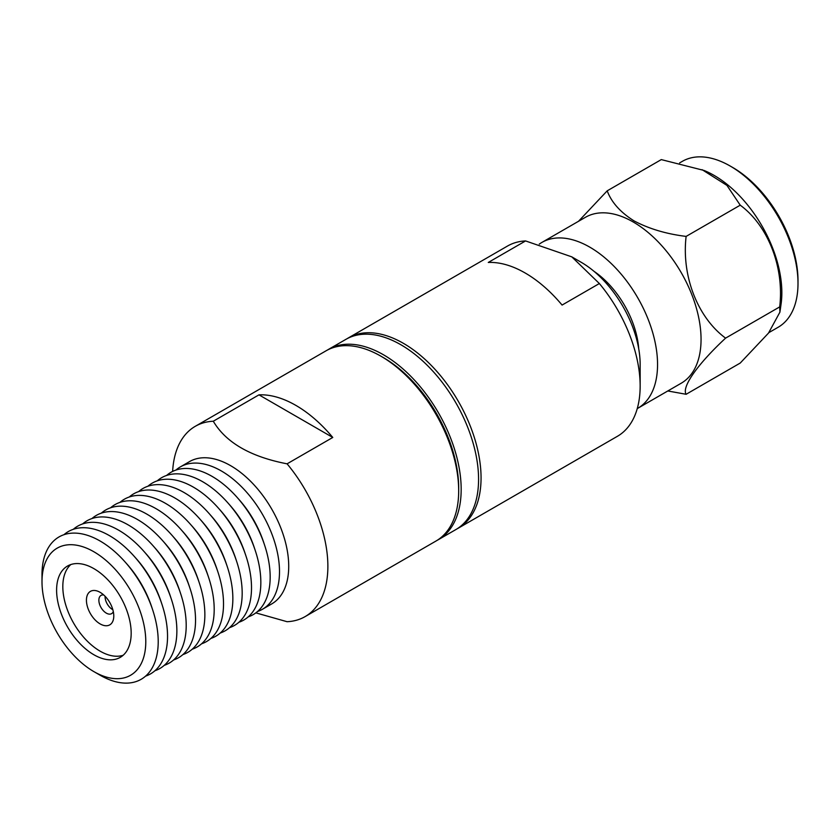 <?xml version="1.0" encoding="UTF-8"?>
<svg xmlns="http://www.w3.org/2000/svg" width="840" height="840" viewBox="0 0 840 840"><rect width="100%" height="100%" fill="white"/><g stroke="black" fill="none" stroke-linecap="round" stroke-linejoin="round"><path stroke-width="1.26" d="M347.214 338.625A109.862 63.431 60 0 1 348.443 337.88A109.862 63.431 60 0 1 403.379 343.319A109.862 63.431 60 0 1 481.058 477.866A109.862 63.431 60 0 1 458.304 528.16A109.862 63.431 60 0 1 457.044 528.854M458.304 528.16L617.4 436.306A109.862 63.431 -120 0 0 640.154 386.022A109.862 63.431 -120 0 0 599.361 283.531L562.075 305.067A109.862 63.431 -120 0 0 525.178 273A109.862 63.431 -120 0 0 488.281 262.458L525.567 240.933A109.862 63.431 -120 0 0 507.538 246.026L348.443 337.88M539.27 244.125A95.802 55.304 60 0 1 541.916 242.414A95.802 55.304 60 0 1 589.817 247.16A95.802 55.304 60 0 1 657.552 364.487A95.802 55.304 60 0 1 637.707 408.345A95.802 55.304 60 0 1 637.255 408.597M637.707 408.345L681.208 383.229A95.802 55.304 -120 0 0 701.053 339.37A95.802 55.304 -120 0 0 633.318 222.043A95.802 55.304 -120 0 0 585.417 217.308L541.916 242.414M667.811 390.968L686.123 394.286C681.471 387.156 697.41 364.34 725.592 338.131C697.725 317.615 681.44 276.181 686.123 236.408C666.361 233.982 649.005 228.805 634.053 220.899C620.424 212.331 611.468 202.314 607.194 190.838L578.529 221.277M779.961 311.85L781.085 303.996A95.802 55.304 -120 0 0 781.841 292.73A95.802 55.304 -120 0 0 714.105 175.403A95.802 55.304 -120 0 0 703.973 170.436L661.29 159.6L607.194 190.838M768.884 332.608L778.155 327.254A95.802 55.304 -120 0 0 798 283.406A95.802 55.304 -120 0 0 730.264 166.078A95.802 55.304 -120 0 0 682.364 161.333L679.613 162.918M525.567 240.933L571.788 256.851L581.112 262.238A83.496 48.206 -120 0 1 640.154 364.487L640.154 386.022M571.788 256.851L599.361 283.531M638.726 348.8A69.426 40.089 -120 0 0 593.985 271.31M686.123 236.408L740.229 205.18L726.947 185.399L702.093 169.68M725.592 338.131L779.699 306.905C784.35 267.603 768.411 225.971 740.229 205.18M686.123 394.286L740.229 363.048L768.495 333.102L779.929 312.123L779.699 306.905M730.264 166.078L732.753 167.507A92.285 53.277 -120 0 1 798 280.529L798 283.406M437.157 540.33A109.862 63.431 -120 0 0 438.417 539.637A109.862 63.431 -120 0 0 461.171 489.353A109.862 63.431 -120 0 0 413.217 378.788A109.862 63.431 -120 0 0 328.556 349.356A109.862 63.431 -120 0 0 327.327 350.102M438.417 539.637L455.816 529.599A109.862 63.431 -120 0 0 478.569 479.304A109.862 63.431 -120 0 0 430.616 368.75A109.862 63.431 -120 0 0 345.965 339.318L328.556 349.356M145.782 641.655A73.385 42.368 60 0 1 93.891 671.622L100.107 675.202A82.173 47.439 60 0 0 158.214 641.655A82.173 47.439 60 0 0 152.597 609.651A82.173 47.439 60 0 0 125.023 561.887A82.173 47.439 60 0 0 100.107 541.013A82.173 47.439 60 0 0 42 574.56L42 581.742A73.385 42.368 60 0 1 93.891 551.775A73.385 42.368 60 0 1 145.782 641.655M56.605 590.174A52.731 30.45 60 0 1 67.526 566.034A52.731 30.45 60 0 1 93.891 568.638A52.731 30.45 60 0 1 131.177 633.224A52.731 30.45 60 0 1 120.257 657.363A52.731 30.45 60 0 1 79.621 643.24A52.731 30.45 60 0 1 56.605 590.174M70.812 564.553A52.731 30.45 -120 0 0 62.822 586.582A52.731 30.45 -120 0 0 83.832 637.445A52.731 30.45 -120 0 0 123.186 655.252M86.436 600.222A19.331 11.162 60 0 1 100.107 592.326L100.107 592.326A19.331 11.162 60 0 1 113.778 616.004A19.331 11.162 60 0 1 100.107 623.9A19.331 11.162 60 0 1 86.436 600.222M103.688 594.951A10.542 6.09 -120 0 0 101.052 595.392A10.542 6.09 -120 0 0 98.868 600.222A10.542 6.09 -120 0 0 103.467 610.827A10.542 6.09 -120 0 0 111.594 613.651A10.542 6.09 -120 0 0 113.295 611.583M175.907 470.075A82.173 47.439 60 0 1 180.306 466.925L189.525 461.601A82.173 47.439 60 0 1 230.612 465.665A82.173 47.439 60 0 1 288.719 566.307A82.173 47.439 60 0 1 271.698 603.928L262.479 609.252A82.173 47.439 60 0 1 257.555 611.489M180.306 466.925A82.173 47.439 60 0 1 221.393 470.988A82.173 47.439 60 0 1 279.5 571.63A82.173 47.439 60 0 1 262.479 609.252M255.833 612.864L287.081 621.705A109.862 63.431 60 0 0 305.119 616.602A109.862 63.431 60 0 0 327.873 566.307A109.862 63.431 60 0 0 287.081 463.827C250.488 456.771 225.897 442.565 213.287 421.229L258.972 394.853A109.862 63.431 60 0 1 295.869 405.394A109.862 63.431 60 0 1 332.766 437.462L287.081 463.827M305.119 616.602L435.929 541.075A109.862 63.431 -120 0 0 458.682 490.781A109.862 63.431 -120 0 0 381.003 356.233L381.003 356.233A109.862 63.431 -120 0 0 326.078 350.794L195.258 426.321A109.862 63.431 60 0 1 213.287 421.229M458.682 490.781L458.682 487.914A106.344 61.394 -120 0 0 383.492 357.672L381.003 356.233L383.492 357.672M166.583 475.461A82.173 47.439 60 0 1 212.069 476.375A82.173 47.439 60 0 1 236.985 497.238A82.173 47.439 60 0 1 264.558 545.013A82.173 47.439 60 0 1 248.22 616.875M157.248 480.848A82.173 47.439 60 0 1 202.734 481.761A82.173 47.439 60 0 1 227.651 502.625A82.173 47.439 60 0 1 255.224 550.4A82.173 47.439 60 0 1 238.896 622.262M147.913 486.234A82.173 47.439 60 0 1 193.4 487.148A82.173 47.439 60 0 1 218.316 508.011A82.173 47.439 60 0 1 245.9 555.786A82.173 47.439 60 0 1 229.561 627.648M138.59 491.62A82.173 47.439 60 0 1 184.076 492.534A82.173 47.439 60 0 1 208.992 513.398A82.173 47.439 60 0 1 236.565 561.173A82.173 47.439 60 0 1 220.227 633.034M129.255 497.007A82.173 47.439 60 0 1 174.741 497.921A82.173 47.439 60 0 1 199.658 518.784A82.173 47.439 60 0 1 227.241 566.559A82.173 47.439 60 0 1 210.903 638.421M119.931 502.394A82.173 47.439 60 0 1 165.417 503.307A82.173 47.439 60 0 1 190.334 524.17A82.173 47.439 60 0 1 217.907 571.946A82.173 47.439 60 0 1 201.569 643.808M110.597 507.78A82.173 47.439 60 0 1 156.083 508.694A82.173 47.439 60 0 1 180.999 529.557A82.173 47.439 60 0 1 208.583 577.332A82.173 47.439 60 0 1 192.245 649.194M101.273 513.167A82.173 47.439 60 0 1 146.759 514.08A82.173 47.439 60 0 1 171.675 534.944A82.173 47.439 60 0 1 199.248 582.719A82.173 47.439 60 0 1 182.91 654.581M91.938 518.553A82.173 47.439 60 0 1 137.424 519.466A82.173 47.439 60 0 1 162.341 540.33A82.173 47.439 60 0 1 189.924 588.105A82.173 47.439 60 0 1 173.586 659.967M82.614 523.94A82.173 47.439 60 0 1 128.1 524.853A82.173 47.439 60 0 1 153.017 545.716A82.173 47.439 60 0 1 180.59 593.492A82.173 47.439 60 0 1 164.252 665.353M73.28 529.326A82.173 47.439 60 0 1 118.766 530.24A82.173 47.439 60 0 1 143.682 551.114A82.173 47.439 60 0 1 171.255 598.878A82.173 47.439 60 0 1 154.917 670.74M63.945 534.712A82.173 47.439 60 0 1 109.431 535.626A82.173 47.439 60 0 1 134.347 556.5A82.173 47.439 60 0 1 161.931 604.264A82.173 47.439 60 0 1 145.593 676.126M125.023 561.887L127.019 564.134A73.385 42.368 60 0 1 151.652 606.795L152.597 609.651M134.347 556.5L136.353 558.747A73.385 42.368 60 0 1 160.976 601.409L161.931 604.264M143.682 551.114L145.677 553.361A73.385 42.368 60 0 1 170.31 596.022L171.255 598.878M153.017 545.716L155.012 547.974A73.385 42.368 60 0 1 179.645 590.635L180.59 593.492M162.341 540.33L164.346 542.587A73.385 42.368 60 0 1 188.969 585.249L189.924 588.105M171.675 534.944L173.67 537.201A73.385 42.368 60 0 1 198.303 579.863L199.248 582.719M180.999 529.557L183.005 531.815A73.385 42.368 60 0 1 207.627 574.476L208.583 577.332M190.334 524.17L192.328 526.428A73.385 42.368 60 0 1 216.962 569.09L217.907 571.946M199.658 518.784L201.663 521.042A73.385 42.368 60 0 1 226.286 563.703L227.241 566.559M208.992 513.398L210.987 515.655A73.385 42.368 60 0 1 235.62 558.317L236.565 561.173M218.316 508.011L220.322 510.269A73.385 42.368 60 0 1 244.944 552.93L245.9 555.786M227.651 502.625L229.646 504.882A73.385 42.368 60 0 1 254.279 547.544L255.224 550.4M236.985 497.238L238.98 499.495A73.385 42.368 60 0 1 263.613 542.157L264.558 545.013M332.766 437.462L258.972 394.853M172.641 471.419A109.862 63.431 60 0 1 195.258 426.321M100.107 675.202L93.891 671.622A73.385 42.368 60 0 1 42 581.742M105.073 596.631A10.542 6.09 -120 0 0 112.844 609.714"/></g></svg>
